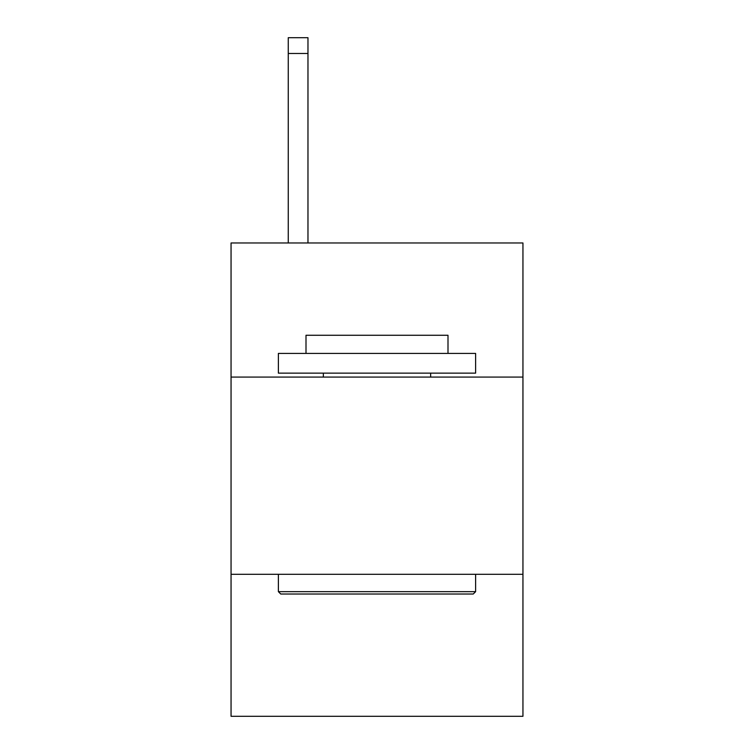 <?xml version="1.0" encoding="UTF-8"?>
<svg xmlns="http://www.w3.org/2000/svg" width="754" height="754" viewBox="0 0 754 754"><rect width="100%" height="100%" fill="white"/><g stroke="black" fill="none" stroke-linecap="round" stroke-linejoin="round"><path stroke-width="1.13" d="M522.946 377.075L522.946 242.967L231.054 242.967L231.054 377.075L522.946 377.075L522.946 716.3L231.054 716.3L231.054 377.075M522.946 574.303L231.054 574.303M280.752 594.02L278.386 591.654L475.614 591.654L473.248 594.02L280.752 594.02M475.614 353.409L475.614 373.136L278.386 373.136L278.386 353.409L475.614 353.409M306.001 353.409L306.001 335.266L447.999 335.266L447.999 353.409M475.614 574.303L475.614 591.654M278.386 574.303L278.386 591.654M430.647 373.136L430.647 377.075M323.353 373.136L323.353 377.075M307.971 242.967L307.971 53.477L288.254 53.477L288.254 37.7L307.971 37.7L307.971 53.477M288.254 242.967L288.254 53.477"/></g></svg>
